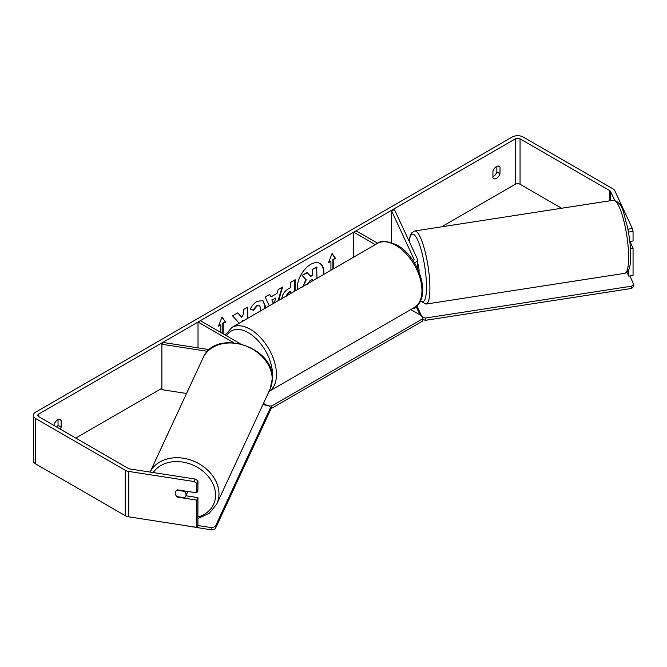<?xml version="1.0" encoding="UTF-8"?>
<svg xmlns="http://www.w3.org/2000/svg" width="667" height="667" viewBox="0 0 667 667"><rect width="100%" height="100%" fill="white"/><g stroke="black" fill="none" stroke-linecap="round" stroke-linejoin="round"><path stroke-width="1" d="M413.232 260.897A3.335 1.926 180 0 0 414.082 259.621A3.335 1.926 180 0 0 413.965 259.121L391.362 210.422L394.589 209.922L417.192 258.621A6.67 3.852 180 0 1 417.417 259.621A6.67 3.852 180 0 1 414.457 262.815M417.417 305.094A6.67 3.852 180 0 1 412.114 308.796M377.705 243.263L356.086 230.79L353.727 232.149L353.727 257.103M375.338 244.622L353.727 232.149M391.362 210.422L391.362 242.563M207.62 351.351L161.881 344.272L162.748 342.413L209.455 349.641M233.658 342.621L198.024 322.044L198.024 347.874M240.087 343.605L200.383 320.685L198.024 322.044M161.881 344.272L161.881 389.678L186.535 393.488M187.836 491.471A5.561 4.386 24.9 0 1 187.577 492.296L185.701 496.331A5.561 4.386 24.9 0 1 184.492 497.765L176.822 496.573A5.561 4.386 24.9 0 1 175.288 493.163A5.561 4.386 24.9 0 1 175.613 491.646A5.561 4.386 24.9 0 1 176.822 490.22L184.492 491.404A5.561 4.386 24.9 0 1 186.026 494.822A5.561 4.386 24.9 0 1 185.701 496.331M184.492 491.404L184.692 490.979M323.753 274.404A18.751 10.83 120 0 0 320.018 263.49A18.751 10.83 120 0 0 310.639 264.415A18.751 10.83 120 0 0 297.515 289.553M323.295 274.671A18.751 10.83 120 0 0 319.818 263.382M496.857 166.341L496.857 171.928A5.561 3.21 -60 0 1 493.313 176.53A5.561 3.21 -60 0 1 492.921 176.738M496.465 178.347A5.561 3.21 -60 0 1 493.68 178.623A5.561 3.21 -60 0 1 492.921 177.831L492.921 171.144A5.561 3.21 -60 0 1 499.241 166.266A5.561 3.21 -60 0 1 500 167.058L500 173.745A5.561 3.21 -60 0 1 496.465 178.347M247.699 318.317L247.699 307.128L243.347 309.646L243.347 314.34L241.746 317.317L237.794 312.848L232.558 315.875L238.711 322.67L238.077 323.87M269.268 305.861L265.174 297.04L269.827 294.364L270.96 296.923L277.055 293.405L278.164 289.545L282.666 286.943L278.564 300.492M561.631 208.254L520.052 184.25A3.335 1.926 0 0 0 515.333 184.25L441.596 226.822M161.881 388.311L75.738 438.052M614.607 200.225L610.53 191.454A3.335 1.926 0 0 0 609.671 190.587L520.052 138.844A3.335 1.926 0 0 0 515.333 138.844L38.778 413.99A3.335 1.926 0 0 0 37.802 415.349A3.335 1.926 0 0 0 38.778 416.708L128.389 468.451A3.335 1.926 0 0 0 129.89 468.951L195.239 479.056L197.924 480.782L197.924 490.37L196.773 492.855L177.439 489.861A5.561 4.386 24.9 0 0 175.613 491.646L175.613 491.646A5.561 4.386 24.9 0 0 177.439 497.123L196.773 500.117L196.773 527.355L128.731 516.833A7.787 4.494 0 0 1 125.246 515.666L35.626 463.932A7.787 4.494 0 0 1 33.35 460.755L33.35 415.349A7.787 4.494 0 0 0 35.626 418.526L125.246 470.268A7.787 4.494 0 0 0 128.731 471.427L194.089 481.541L195.239 479.056M60.23 429.098A5.561 3.21 120 0 0 61.189 427.088L61.189 420.41A5.561 3.21 120 0 0 60.43 419.61A5.561 3.21 120 0 0 54.11 424.495L54.11 425.563M218.693 325.546L220.827 324.771L218.468 326.13L222.011 317.008L225.546 322.044L223.187 323.412L223.187 333.85M220.827 324.771L220.827 332.491M332.891 269.135L332.891 259.621L335.643 258.479L332.099 253.452L328.564 262.573L330.924 261.206L330.924 270.268M333.283 259.847L333.283 268.901M281.866 299.133C282.166 294.639 284.425 291.162 288.628 288.686L290.787 287.444L290.787 282.258L295.147 279.74L295.147 290.92M260.48 310.939L260.822 308.638L259.605 305.686L257.07 305.953L253.518 310.205L250.233 309.405C251.559 306.095 253.877 303.385 257.204 301.284L262.981 300.65L265.316 305.995L265.124 308.262M632.341 228.514L633.058 231.374L628.764 232.041L628.039 229.181L632.341 228.514L614.832 190.787A7.787 4.494 0 0 0 612.815 188.769L523.195 137.035A7.787 4.494 0 0 0 512.189 137.035L35.626 412.173A7.787 4.494 0 0 0 33.35 415.349M57.079 427.28A5.561 3.21 120 0 0 58.046 425.271L58.046 419.685M197.924 480.782L196.773 483.267L196.773 492.855M196.773 483.267L194.089 481.541M196.773 500.117L197.924 497.632L197.924 524.879L196.773 527.355M197.924 497.632L185.96 495.781M630.457 248.633L633.058 248.224L633.058 275.471L628.764 276.138L626.972 272.278M628.764 269.785L628.764 276.138M628.039 229.181L627.805 228.664M628.764 232.041L628.764 233.992M633.058 231.374L633.058 240.962L629.798 241.471M633.058 248.224L629.915 241.446M500 167.058L498.174 166.008M500 173.745L496.857 171.928M177.63 496.698L177.439 497.123M61.189 420.41L59.363 419.351M61.189 427.088L58.046 425.271M310.463 276.105L312.248 275.079L312.248 269.568L316.617 267.042L317.008 278.297M312.248 269.568L317.008 267.267M312.248 275.079L312.64 269.793M302.635 287.052L305.878 279.59L302.118 275.413L307.162 272.503L310.73 276.405L312.64 275.304M307.554 272.728L302.118 275.413M305.878 279.59L302.51 275.638M303.076 286.343L306.27 279.815M221.928 317.225L225.546 322.044M225.154 321.819L222.795 323.178L223.187 323.412M222.795 323.178L222.795 333.625M328.789 261.981L330.924 261.206M332.891 259.621L335.251 258.254L332.016 253.66M272.211 300.1L275.721 298.074L272.211 300.1L273.595 303.368M271.819 299.867L273.353 303.502M282.099 287.269L278.006 300.817M269.593 294.497L270.96 296.923M274.32 302.951L275.721 298.074M290.787 293.438L290.395 291.162L288.327 292.354L285.835 296.298M290.787 291.387L288.719 292.58L286.226 296.381M294.756 279.965L294.756 291.145M241.746 317.317L237.669 312.923M247.307 318.543L247.307 307.362M242.329 321.419L242.946 320.21L243.347 320.443M262.781 300.542L264.916 305.761L264.632 308.538M259.396 305.586L256.67 305.728L253.127 309.98L253.518 310.205M253.127 309.98L250.292 309.288M312.64 280.824L312.64 279.256L309.763 280.915L307.42 284.425M312.248 281.049L312.248 279.481M417.417 262.956A5.561 1.176 81.2 0 1 419.093 271.052A5.561 1.176 81.2 0 1 419.059 271.936M629.84 275.971L633.65 284.184L633.65 286.451L631.682 288.419L425.429 320.327L422.736 319.435M631.682 288.419L631.682 286.151L425.429 318.059L425.429 320.327M420.043 314.932L416.4 307.07M425.429 318.059L422.028 316.925L417.067 306.245M631.682 286.151L633.65 284.184M410.764 309.571L422.736 316.483L422.736 318.759L271.744 405.928L271.744 408.196L270.544 408.196M422.736 318.759L422.736 321.027L271.744 408.196M271.744 405.928L267.817 405.928L263.465 403.418M197.632 525.496L211.873 527.697L211.873 529.965L182.324 525.121M215.274 526.563L270.544 407.487L270.544 409.755L215.274 528.831L215.274 526.563L211.873 527.697M270.544 407.487L268.576 405.519L262.898 404.636M211.873 529.965L215.274 528.831M413.965 259.121L413.965 260.113M270.043 389.236L216.792 503.977A36.977 29.165 -155.1 0 0 218.968 493.93A36.977 29.165 -155.1 0 0 189.995 459.805A36.977 29.165 -155.1 0 0 150.083 472.069L202.96 358.104A36.977 29.165 24.9 0 1 242.738 344.906A36.977 29.165 24.9 0 1 272.219 379.198A36.977 29.165 24.9 0 1 270.043 389.236L272.311 378.781C274.312 346.148 214.849 327.997 202.96 358.104M153.21 472.553A34.2 26.972 24.9 0 1 190.362 464.049A34.2 26.972 24.9 0 1 215.566 495.072A34.2 26.972 24.9 0 1 197.924 517.042M515.333 138.844L515.333 184.25M38.778 413.99L38.778 416.708M128.731 471.427L128.731 516.833M520.052 138.844L520.052 184.25M609.671 190.587L609.671 200.825M610.53 191.454L610.53 200.692M35.626 418.526L35.626 463.932M125.246 470.268L125.246 515.666M628.648 257.412A36.977 7.812 -98.8 0 0 623.403 219.193A36.977 7.812 -98.8 0 0 613.423 200.242C623.628 203.093 623.103 213.073 627.347 226.43C629.523 236.893 630.64 246.698 630.707 255.861C630.724 261.597 630.173 266.016 629.039 269.118L627.83 271.377L624.729 273.328A36.977 7.812 -98.8 0 0 628.648 257.412M409.071 241.137L410.363 235.209L411.572 232.958L414.682 230.99A36.977 7.812 81.2 0 1 424.671 249.933A36.977 7.812 81.2 0 1 429.907 288.152A36.977 7.812 81.2 0 1 425.988 304.077L624.729 273.328M420.527 300.55A34.2 7.229 -98.8 0 0 426.505 287.018A34.2 7.229 -98.8 0 0 418.984 243.222A34.2 7.229 -98.8 0 0 409.204 241.421M414.29 307.537A36.977 21.352 -120 0 0 419.96 277.906A36.977 21.352 -120 0 0 395.798 245.314A36.977 21.352 -120 0 0 377.314 243.488C380.782 240.295 387.41 240.862 397.19 245.181C419.159 256.837 432.258 298.207 414.29 307.537L269.043 391.396A36.977 21.352 60 0 0 274.412 361.681A36.977 21.352 60 0 0 250.317 329.315A36.977 21.352 60 0 0 231.824 327.48L377.314 243.488M272.311 378.272A34.2 19.743 -120 0 0 248.349 332.716A34.2 19.743 -120 0 0 226.622 335.834M417.417 259.621L417.417 268.226M216.792 503.977L209.33 513.223L197.924 518.559M414.682 230.99L613.423 200.242M420.318 300.992L425.988 304.077M231.824 327.48L225.313 335.076"/></g></svg>
